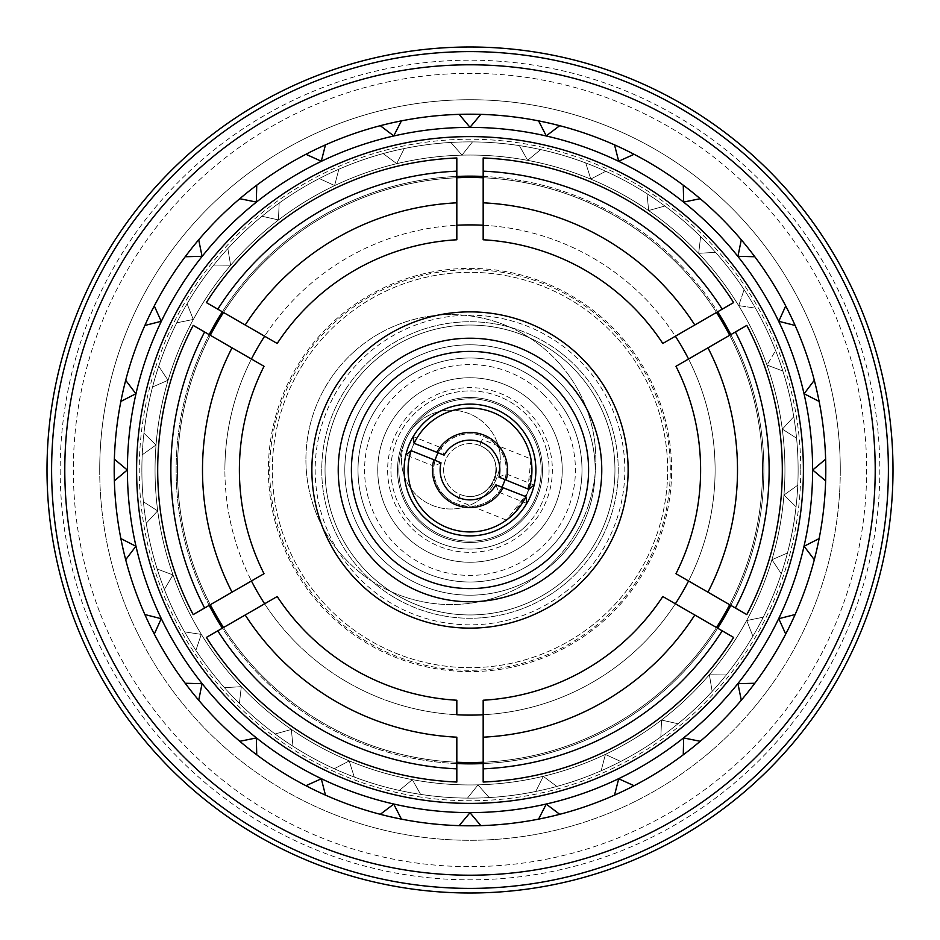 <?xml version="1.0" encoding="UTF-8"?>
<svg xmlns="http://www.w3.org/2000/svg" width="940" height="940" viewBox="0 0 940 940"><rect width="100%" height="100%" fill="white"/><g stroke="black" fill="none" stroke-linecap="round" stroke-linejoin="round"><path stroke-width="0.7" stroke-dasharray="4.7 3.53" d="M735.397 331.996L746.818 325.393A312.303 312.303 0 0 1 746.818 614.607L735.397 608.004M707.973 347.823L729.675 335.286A292.54 292.54 0 0 1 729.675 604.714L707.973 592.177M204.603 608.004L193.182 614.607A312.303 312.303 0 0 1 193.182 325.393L204.603 331.996M193.182 614.607L210.325 604.714A292.54 292.54 0 0 1 210.325 335.286A292.54 292.54 0 0 0 210.325 604.714A292.54 292.54 0 0 1 210.325 335.286L193.182 325.393A312.303 312.303 0 0 0 193.182 614.607A312.303 312.303 0 0 1 193.182 325.393M729.675 335.286L746.818 325.393A312.303 312.303 0 0 1 746.818 614.607L729.675 604.714A292.54 292.54 0 0 0 729.675 335.286A292.54 292.54 0 0 1 729.675 604.714M746.818 325.393A312.303 312.303 0 0 1 746.818 614.607M277.206 596.524A230.606 230.606 0 0 0 456.828 700.23L456.828 714.752A245.105 245.105 0 0 1 264.634 603.786L277.206 596.524M662.794 343.476A230.606 230.606 0 0 0 483.172 239.77L483.172 225.248A245.105 245.105 0 0 1 675.366 336.214L662.794 343.476M694.801 324.993L722.214 309.166M733.635 302.574L716.503 312.468L733.635 302.574A312.303 312.303 0 0 0 483.172 157.967A312.303 312.303 0 0 1 733.635 302.574A312.303 312.303 0 0 0 483.172 157.967L483.172 177.754A292.54 292.54 0 0 1 716.503 312.468A292.54 292.54 0 0 0 483.172 177.754A292.54 292.54 0 0 1 716.503 312.468M456.828 768.838L456.828 782.033A312.303 312.303 0 0 1 206.365 637.426L217.786 630.834M456.828 737.183L456.828 782.033A312.303 312.303 0 0 1 206.365 637.426L245.199 615.007M210.325 604.714L232.027 592.177M264.022 573.706L251.45 580.967A245.105 245.105 0 0 1 224.895 470A245.105 245.105 0 0 0 592.553 682.264A245.105 245.105 0 0 0 592.553 257.736A245.105 245.105 0 0 0 224.895 470A245.105 245.105 0 0 1 251.45 359.033L264.022 366.295A230.606 230.606 0 0 0 264.022 573.706M675.977 366.295L688.55 359.033A245.105 245.105 0 0 1 688.55 580.967L675.977 573.706A230.606 230.606 0 0 0 675.977 366.295M217.786 309.166L206.365 302.574A312.303 312.303 0 0 1 456.828 157.967L456.828 171.162M245.199 324.993L223.497 312.468A292.54 292.54 0 0 1 456.828 177.754L456.828 202.817M722.214 630.834L733.635 637.426A312.303 312.303 0 0 1 483.172 782.033L483.172 768.838M733.635 637.426L716.503 627.532A292.54 292.54 0 0 1 483.172 762.246A292.54 292.54 0 0 0 716.503 627.532A292.54 292.54 0 0 1 483.172 762.246L483.172 782.033A312.303 312.303 0 0 0 733.635 637.426A312.303 312.303 0 0 1 483.172 782.033M223.497 312.468L206.365 302.574A312.303 312.303 0 0 1 456.828 157.967L456.828 177.754A292.54 292.54 0 0 0 223.497 312.468A292.54 292.54 0 0 1 456.828 177.754M206.365 302.574A312.303 312.303 0 0 1 456.828 157.967M232.027 347.823L210.325 335.286M716.503 627.532L694.801 615.007M662.794 596.524L675.366 603.786A245.105 245.105 0 0 1 483.172 714.752L483.172 700.23A230.606 230.606 0 0 0 662.794 596.524M277.206 343.476L264.634 336.214A245.105 245.105 0 0 1 456.828 225.248L456.828 239.77A230.606 230.606 0 0 0 277.206 343.476M762.54 470A292.54 292.54 0 0 1 323.724 723.354A292.54 292.54 0 0 1 323.724 216.647A292.54 292.54 0 0 1 762.54 470M456.828 762.246A292.54 292.54 0 0 1 223.497 627.532A292.54 292.54 0 0 0 456.828 762.246A292.54 292.54 0 0 1 223.497 627.532M483.172 171.162L483.172 157.967M456.828 782.033A312.303 312.303 0 0 1 206.365 637.426M819.128 401.427A355.79 355.79 0 0 1 825.625 459.166A355.79 355.79 0 0 0 819.128 401.427L804.123 393.743L814.298 380.301A355.79 355.79 0 0 0 795.111 325.463A355.79 355.79 0 0 1 814.298 380.301M795.111 325.463L778.778 321.304L785.711 305.935A355.79 355.79 0 0 0 754.797 256.738A355.79 355.79 0 0 1 785.711 305.935M754.797 256.738L737.947 256.326L741.284 239.794A355.79 355.79 0 0 0 700.206 198.716A355.79 355.79 0 0 1 741.284 239.794M700.206 198.716L683.674 202.053L683.263 185.204A355.79 355.79 0 0 0 634.065 154.289A355.79 355.79 0 0 1 683.263 185.204M634.065 154.289L618.696 161.222L614.537 144.889A355.79 355.79 0 0 0 559.699 125.702A355.79 355.79 0 0 1 614.537 144.889M559.699 125.702L546.258 135.877L538.573 120.872A355.79 355.79 0 0 0 480.834 114.375A355.79 355.79 0 0 1 538.573 120.872M480.834 114.375L470 127.288L459.166 114.375A355.79 355.79 0 0 0 401.427 120.872A355.79 355.79 0 0 1 459.166 114.375M401.427 120.872L393.743 135.877L380.301 125.702A355.79 355.79 0 0 0 325.463 144.889A355.79 355.79 0 0 1 380.301 125.702M325.463 144.889L321.304 161.222L305.935 154.289A355.79 355.79 0 0 0 256.738 185.204A355.79 355.79 0 0 1 305.935 154.289M256.738 185.204L256.326 202.053L239.794 198.716A355.79 355.79 0 0 0 198.716 239.794A355.79 355.79 0 0 1 239.794 198.716M198.716 239.794L202.053 256.326L185.204 256.738A355.79 355.79 0 0 0 154.289 305.935A355.79 355.79 0 0 1 185.204 256.738M154.289 305.935L161.222 321.304L144.889 325.463A355.79 355.79 0 0 0 125.702 380.301A355.79 355.79 0 0 1 144.889 325.463M125.702 380.301L135.877 393.743L120.872 401.427A355.79 355.79 0 0 0 114.375 459.166A355.79 355.79 0 0 1 120.872 401.427M114.375 459.166L127.288 470L114.375 480.834A355.79 355.79 0 0 0 120.872 538.573A355.79 355.79 0 0 1 114.375 480.834M120.872 538.573L135.877 546.258L125.702 559.699A355.79 355.79 0 0 0 144.889 614.537A355.79 355.79 0 0 1 125.702 559.699M144.889 614.537L161.222 618.696L154.289 634.065A355.79 355.79 0 0 0 185.204 683.263A355.79 355.79 0 0 1 154.289 634.065M185.204 683.263L202.053 683.674L198.716 700.206A355.79 355.79 0 0 0 239.794 741.284A355.79 355.79 0 0 1 198.716 700.206M239.794 741.284L256.326 737.947L256.738 754.797A355.79 355.79 0 0 0 305.935 785.711A355.79 355.79 0 0 1 256.738 754.797M305.935 785.711L321.304 778.778L325.463 795.111A355.79 355.79 0 0 0 380.301 814.298A355.79 355.79 0 0 1 325.463 795.111M380.301 814.298L393.743 804.123L401.427 819.128A355.79 355.79 0 0 0 459.166 825.625A355.79 355.79 0 0 1 401.427 819.128M459.166 825.625L470 812.712L480.834 825.625A355.79 355.79 0 0 0 538.573 819.128A355.79 355.79 0 0 1 480.834 825.625M538.573 819.128L546.258 804.123L559.699 814.298A355.79 355.79 0 0 0 614.537 795.111A355.79 355.79 0 0 1 559.699 814.298M614.537 795.111L618.696 778.778L634.065 785.711A355.79 355.79 0 0 0 683.263 754.797L683.674 737.947L700.206 741.284A355.79 355.79 0 0 0 741.284 700.206A355.79 355.79 0 0 1 700.206 741.284M741.284 700.206L737.947 683.674L754.797 683.263A355.79 355.79 0 0 0 785.711 634.065L778.778 618.696L795.111 614.537A355.79 355.79 0 0 0 814.298 559.699A355.79 355.79 0 0 1 795.111 614.537M814.298 559.699L804.123 546.258L819.128 538.573A355.79 355.79 0 0 0 825.625 480.834L812.712 470L825.625 459.166M470 141.881A328.119 328.119 0 0 0 185.838 634.065A328.119 328.119 0 0 0 754.162 634.065A328.119 328.119 0 0 0 470 141.881A328.119 328.119 0 0 0 185.838 634.065A328.119 328.119 0 0 0 754.162 634.065A328.119 328.119 0 0 0 470 141.881M99.71 470A370.289 370.289 0 0 0 470 840.289A370.289 370.289 0 0 0 840.289 470A370.289 370.289 0 0 0 470 99.71A370.289 370.289 0 0 0 99.71 470M893 470A423 423 0 0 1 258.5 836.33A423 423 0 0 1 258.5 103.67A423 423 0 0 1 893 470M60.172 470A409.828 409.828 0 0 0 674.908 824.92A409.828 409.828 0 0 0 674.908 115.079A409.828 409.828 0 0 0 60.172 470M812.618 470A342.618 342.618 0 0 1 298.697 766.711A342.618 342.618 0 0 1 298.697 173.289A342.618 342.618 0 0 1 812.618 470A342.618 342.618 0 0 1 298.697 766.711A342.618 342.618 0 0 1 298.697 173.289A342.618 342.618 0 0 1 812.618 470A342.618 342.618 0 0 1 298.697 766.711A342.618 342.618 0 0 1 298.697 173.289A342.618 342.618 0 0 1 812.618 470M825.625 480.834A355.79 355.79 0 0 1 819.128 538.573M268.382 470A201.618 201.618 0 0 0 470 671.618A201.618 201.618 0 0 0 671.618 470A201.618 201.618 0 0 0 470 268.382A201.618 201.618 0 0 0 295.395 570.803A201.618 201.618 0 0 0 644.605 570.803A201.618 201.618 0 0 0 470 268.382A201.618 201.618 0 0 0 268.382 470M311.869 470A158.132 158.132 0 0 0 549.066 606.946A158.132 158.132 0 0 0 549.066 333.054A158.132 158.132 0 0 0 311.869 470M483.172 737.183L483.172 762.246M483.172 177.754L483.172 202.817M840.289 470A370.289 370.289 0 0 1 284.855 790.681A370.289 370.289 0 0 1 284.855 149.319A370.289 370.289 0 0 1 840.289 470A370.289 370.289 0 0 1 284.855 790.681A370.289 370.289 0 0 1 284.855 149.319A370.289 370.289 0 0 1 840.289 470M575.151 65.036A418.382 418.382 0 0 1 874.964 575.151A418.382 418.382 0 0 1 364.849 874.964A418.382 418.382 0 0 1 65.036 364.849A418.382 418.382 0 0 1 575.151 65.036A418.382 418.382 0 0 0 66.717 581.413A418.382 418.382 0 0 0 768.133 763.539A418.382 418.382 0 0 0 575.151 65.036A418.382 418.382 0 0 0 66.717 581.413A418.382 418.382 0 0 0 768.133 763.539A418.382 418.382 0 0 0 575.151 65.036M380.582 814.381A355.79 355.79 0 0 1 216.47 220.371A355.79 355.79 0 0 1 812.947 375.248A355.79 355.79 0 0 1 380.582 814.381M862.203 571.837A405.211 405.211 0 0 1 185.709 758.745A405.211 405.211 0 0 1 362.088 79.418A405.211 405.211 0 0 1 862.203 571.837M569.687 86.081A396.645 396.645 0 0 0 87.679 575.633A396.645 396.645 0 0 0 752.635 748.287A396.645 396.645 0 0 0 569.687 86.081A396.645 396.645 0 0 0 87.679 575.633A396.645 396.645 0 0 0 752.635 748.287A396.645 396.645 0 0 0 569.687 86.081M755.408 308.12A328.119 328.119 0 0 1 775.618 350.561L767.04 365.084L775.618 350.561A328.119 328.119 0 0 0 755.408 308.12L738.734 305.618L744.104 289.637L738.734 305.618L755.408 308.12M715.516 252.32A328.119 328.119 0 0 1 744.104 289.637A328.119 328.119 0 0 0 715.516 252.32L698.69 253.33L700.606 236.586L698.69 253.33L715.516 252.32M664.897 206.025A328.119 328.119 0 0 1 700.606 236.586A328.119 328.119 0 0 0 664.897 206.025L648.647 210.525L647.037 193.734L648.647 210.525L664.897 206.025M605.748 171.28A328.119 328.119 0 0 1 647.037 193.734A328.119 328.119 0 0 0 605.748 171.28L590.79 179.047L585.738 162.972L590.79 179.047L605.748 171.28M540.676 149.578A328.119 328.119 0 0 1 585.738 162.972A328.119 328.119 0 0 0 540.676 149.578L527.657 160.293L519.374 145.618L527.657 160.293L540.676 149.578M472.514 141.893A328.119 328.119 0 0 1 519.374 145.618A328.119 328.119 0 0 0 472.514 141.893L462.01 155.076L450.848 142.434L462.01 155.076L472.514 141.893M404.235 148.532A328.119 328.119 0 0 1 450.848 142.434A328.119 328.119 0 0 0 404.235 148.532L396.704 163.619L383.168 153.572L396.704 163.619L404.235 148.532M338.846 169.235A328.119 328.119 0 0 1 383.168 153.572A328.119 328.119 0 0 0 338.846 169.235L334.605 185.556L319.271 178.541L334.605 185.556L338.846 169.235M279.168 203.075A328.119 328.119 0 0 1 319.271 178.541A328.119 328.119 0 0 0 279.168 203.075L278.428 219.913L261.966 216.259L278.428 219.913L279.168 203.075M227.844 248.583A328.119 328.119 0 0 1 261.966 216.259A328.119 328.119 0 0 0 227.844 248.583L230.617 265.209L213.756 265.057L230.617 265.209L227.844 248.583M187.107 303.773A328.119 328.119 0 0 1 213.756 265.057A328.119 328.119 0 0 0 187.107 303.773L193.264 319.459L176.743 322.808L193.264 319.459L187.107 303.773M158.719 366.212A328.119 328.119 0 0 1 176.743 322.808A328.119 328.119 0 0 0 158.719 366.212L168.013 380.277L152.55 386.998L168.013 380.277L158.719 366.212M143.949 433.199A328.119 328.119 0 0 1 152.55 386.998A328.119 328.119 0 0 0 143.949 433.199L155.958 445.031L142.234 454.807L155.958 445.031L143.949 433.199M143.421 501.796A328.119 328.119 0 0 1 142.234 454.807A328.119 328.119 0 0 0 143.421 501.796L157.638 510.866L146.229 523.286L157.638 510.866L143.421 501.796M157.168 569.005A328.119 328.119 0 0 1 146.229 523.286A328.119 328.119 0 0 0 157.168 569.005L172.96 574.916L164.383 589.439L172.96 574.916L157.168 569.005M184.593 631.88A328.119 328.119 0 0 1 164.383 589.439A328.119 328.119 0 0 0 184.593 631.88L201.266 634.383L195.896 650.363L201.266 634.383L184.593 631.88M224.484 687.681A328.119 328.119 0 0 1 195.896 650.363A328.119 328.119 0 0 0 224.484 687.681L241.31 686.67L239.395 703.414L241.31 686.67L224.484 687.681M275.103 733.976A328.119 328.119 0 0 1 239.395 703.414A328.119 328.119 0 0 0 275.103 733.976L291.353 729.475L292.963 746.266L291.353 729.475L275.103 733.976M334.252 768.72A328.119 328.119 0 0 1 292.963 746.266A328.119 328.119 0 0 0 334.252 768.72L349.21 760.954L354.262 777.028L349.21 760.954L334.252 768.72M399.324 790.423A328.119 328.119 0 0 1 354.262 777.028A328.119 328.119 0 0 0 399.324 790.423L412.343 779.707L420.627 794.382L412.343 779.707L399.324 790.423M467.486 798.107A328.119 328.119 0 0 1 420.627 794.382A328.119 328.119 0 0 0 467.486 798.107L477.99 784.923L489.153 797.567L477.99 784.923L467.486 798.107M535.765 791.468A328.119 328.119 0 0 1 489.153 797.567A328.119 328.119 0 0 0 535.765 791.468L543.297 776.381L556.832 786.428L543.297 776.381L535.765 791.468M601.154 770.765A328.119 328.119 0 0 1 556.832 786.428A328.119 328.119 0 0 0 601.154 770.765L605.395 754.444L620.729 761.459L605.395 754.444L601.154 770.765M660.832 736.925A328.119 328.119 0 0 1 620.729 761.459A328.119 328.119 0 0 0 660.832 736.925L661.572 720.087L678.034 723.741L661.572 720.087L660.832 736.925M712.156 691.417A328.119 328.119 0 0 1 678.034 723.741A328.119 328.119 0 0 0 712.156 691.417L709.383 674.791L726.244 674.943L709.383 674.791L712.156 691.417M752.893 636.227A328.119 328.119 0 0 1 726.244 674.943A328.119 328.119 0 0 0 752.893 636.227L746.736 620.541L763.257 617.192L746.736 620.541L752.893 636.227M781.281 573.788A328.119 328.119 0 0 1 763.257 617.192A328.119 328.119 0 0 0 781.281 573.788L771.987 559.723L787.45 553.002L771.987 559.723L781.281 573.788M796.051 506.801A328.119 328.119 0 0 1 787.45 553.002A328.119 328.119 0 0 0 796.051 506.801L784.042 494.969L797.766 485.193L784.042 494.969L796.051 506.801M796.58 438.204A328.119 328.119 0 0 1 797.766 485.193A328.119 328.119 0 0 0 796.58 438.204L782.362 429.134L793.771 416.714L782.362 429.134L796.58 438.204M782.832 370.995A328.119 328.119 0 0 1 793.771 416.714A328.119 328.119 0 0 0 782.832 370.995L767.04 365.084L782.832 370.995M519.374 609.79A148.25 148.25 0 0 1 324.253 442.869A148.25 148.25 0 0 1 566.374 357.353A148.25 148.25 0 0 1 519.374 609.79A148.25 148.25 0 0 1 330.21 519.374A148.25 148.25 0 0 1 420.627 330.21A148.25 148.25 0 0 1 609.79 420.627A148.25 148.25 0 0 1 519.374 609.79M365.108 173.03A314.947 314.947 0 0 1 779.624 527.645A314.947 314.947 0 0 1 265.268 709.324A314.947 314.947 0 0 1 365.108 173.03A314.947 314.947 0 0 1 779.624 527.645A314.947 314.947 0 0 1 265.268 709.324A314.947 314.947 0 0 1 365.108 173.03M404.165 283.622A197.659 197.659 0 0 0 341.502 620.2A197.659 197.659 0 0 0 664.322 506.178A197.659 197.659 0 0 0 404.165 283.622A197.659 197.659 0 0 0 341.502 620.2A197.659 197.659 0 0 0 664.322 506.178A197.659 197.659 0 0 0 404.165 283.622M615.994 418.429A154.841 154.841 0 0 1 441.659 622.221A154.841 154.841 0 0 1 352.347 369.349A154.841 154.841 0 0 1 615.994 418.429M336.226 320.916A200.302 200.302 0 0 0 407.784 660.385A200.302 200.302 0 0 0 665.99 428.687A200.302 200.302 0 0 0 336.226 320.916A200.302 200.302 0 0 0 407.784 660.385A200.302 200.302 0 0 0 665.99 428.687A200.302 200.302 0 0 0 336.226 320.916M558.008 568.077A131.776 131.776 0 0 1 371.923 558.008A131.776 131.776 0 0 1 381.993 371.923A131.776 131.776 0 0 1 568.077 381.993A131.776 131.776 0 0 1 558.008 568.077M390.793 381.734A118.593 118.593 0 0 0 433.164 582.73A118.593 118.593 0 0 0 586.043 445.537A118.593 118.593 0 0 0 390.793 381.734A118.593 118.593 0 0 0 433.164 582.73A118.593 118.593 0 0 0 586.043 445.537A118.593 118.593 0 0 0 390.793 381.734M519.045 425.996A65.882 65.882 0 0 0 425.996 420.956A65.882 65.882 0 0 0 420.956 514.004A65.882 65.882 0 0 0 514.004 519.045A65.882 65.882 0 0 0 519.045 425.996M730.827 334.628A293.856 293.856 0 0 1 246.703 661.032A293.856 293.856 0 0 1 416.22 181.103A293.856 293.856 0 0 1 730.827 605.372M717.643 628.19A293.856 293.856 0 0 1 483.172 763.562M456.828 763.562A293.856 293.856 0 0 1 222.357 628.19M209.174 605.372A293.856 293.856 0 0 1 209.174 334.628M222.357 311.81A293.856 293.856 0 0 1 456.828 176.438M483.172 176.438A293.856 293.856 0 0 1 717.643 311.81M784.36 581.038A333.395 333.395 0 0 1 216.658 686.729A333.395 333.395 0 0 1 408.982 142.234A333.395 333.395 0 0 1 784.36 581.038M438.052 452.892A36.237 36.237 0 0 1 441.318 447.851L413.212 436.583A65.882 65.882 0 0 0 445.478 531.159A65.882 65.882 0 0 0 534.143 485.075L506.037 473.807A36.237 36.237 0 0 1 504.909 479.706M501.948 487.108A36.237 36.237 0 0 1 498.682 492.149L495.909 484.852M526.788 503.417L498.682 492.149A36.237 36.237 0 0 1 433.963 466.193L405.857 454.925M498.987 477.156L506.037 473.807A36.237 36.237 0 0 0 441.318 447.851L444.091 455.148M534.143 485.075A65.882 65.882 0 0 0 413.212 436.583M446.947 527.481A61.934 61.934 0 0 1 412.519 446.947A61.934 61.934 0 0 1 493.054 412.519A61.934 61.934 0 0 0 408.689 478.777A61.934 61.934 0 0 0 508.258 518.704A61.934 61.934 0 0 0 493.054 412.519A61.934 61.934 0 0 1 527.481 493.054A61.934 61.934 0 0 1 446.947 527.481M530.936 458.943L531.535 470.235L527.493 493.03L514.627 512.3L506.413 520.102L527.469 493.089L530.936 458.943L482.255 439.427L479.811 445.537A26.355 26.355 0 0 0 445.537 460.189A26.355 26.355 0 0 0 460.189 494.464A26.355 26.355 0 0 0 496.085 466.264A26.355 26.355 0 0 0 453.714 449.273A26.355 26.355 0 0 0 460.189 494.464C491.82 507.177 511.489 458.274 479.811 445.537C511.454 458.191 491.89 507.142 460.189 494.464A26.355 26.355 0 0 0 494.464 479.811A26.355 26.355 0 0 0 479.811 445.537L482.255 439.427M402.731 443.022A72.474 72.474 0 0 0 480.27 541.745A72.474 72.474 0 0 0 526.999 425.233A72.474 72.474 0 0 0 402.731 443.022A72.474 72.474 0 0 0 480.27 541.745A72.474 72.474 0 0 0 526.999 425.233A72.474 72.474 0 0 0 402.731 443.022M496.485 403.953A71.158 71.158 0 0 0 399.559 480.093A71.158 71.158 0 0 0 513.957 525.954A71.158 71.158 0 0 0 496.485 403.953A71.158 71.158 0 0 0 399.559 480.093A71.158 71.158 0 0 0 513.957 525.954A71.158 71.158 0 0 0 496.485 403.953M493.054 412.519A61.934 61.934 0 0 0 408.689 478.777A61.934 61.934 0 0 0 508.258 518.704A61.934 61.934 0 0 0 493.054 412.519A61.934 61.934 0 0 0 408.689 478.777A61.934 61.934 0 0 0 508.258 518.704A61.934 61.934 0 0 0 493.054 412.519M494.522 408.841A65.882 65.882 0 0 0 404.776 479.341A65.882 65.882 0 0 0 510.702 521.817A65.882 65.882 0 0 0 494.522 408.841M441.013 462.844L433.963 466.193A36.237 36.237 0 0 1 435.091 460.295M506.037 473.807A36.237 36.237 0 0 1 456.511 503.64A36.237 36.237 0 0 1 477.097 434.468A36.237 36.237 0 0 1 506.037 473.807M460.189 494.464L457.745 500.574L460.189 494.464M417.877 422.8A49.421 49.421 0 0 1 499.222 449.39A49.421 49.421 0 0 1 435.526 506.554A49.421 49.421 0 0 1 417.877 422.8A49.421 49.421 0 0 1 499.222 449.39A49.421 49.421 0 0 1 435.526 506.554A49.421 49.421 0 0 1 417.877 422.8M354.063 351.701A144.948 144.948 0 0 1 592.705 429.686A144.948 144.948 0 0 1 405.845 597.37A144.948 144.948 0 0 1 354.063 351.701A144.948 144.948 0 0 1 592.705 429.686A144.948 144.948 0 0 1 405.845 597.37A144.948 144.948 0 0 1 354.063 351.701M368.715 573.694A144.948 144.948 0 0 0 610.448 505.873A144.948 144.948 0 0 0 430.837 330.434A144.948 144.948 0 0 0 368.715 573.694A144.948 144.948 0 0 0 610.448 505.873A144.948 144.948 0 0 0 430.837 330.434A144.948 144.948 0 0 0 368.715 573.694A144.948 144.948 0 0 0 573.694 571.285A144.948 144.948 0 0 0 571.285 366.306A144.948 144.948 0 0 0 366.306 368.715A144.948 144.948 0 0 0 368.715 573.694M611.4 608.121A197.659 197.659 0 0 1 279.685 523.404A197.659 197.659 0 0 1 518.915 278.487A197.659 197.659 0 0 1 611.4 608.121A197.659 197.659 0 0 1 279.685 523.404A197.659 197.659 0 0 1 518.915 278.487A197.659 197.659 0 0 1 611.4 608.121M543.661 394.589A105.421 105.421 0 0 1 498.482 571.496A105.421 105.421 0 0 1 367.857 443.915A105.421 105.421 0 0 1 543.661 394.589M557.479 380.441A125.185 125.185 0 0 1 503.816 590.532A125.185 125.185 0 0 1 348.705 439.027A125.185 125.185 0 0 1 557.479 380.441A125.185 125.185 0 0 1 503.816 590.532A125.185 125.185 0 0 1 348.705 439.027A125.185 125.185 0 0 1 557.479 380.441M526.564 525.249A79.066 79.066 0 0 1 414.752 526.564A79.066 79.066 0 0 1 413.436 414.752A79.066 79.066 0 0 1 525.249 413.436A79.066 79.066 0 0 1 526.564 525.249M571.285 366.306A144.948 144.948 0 0 1 509.163 609.567A144.948 144.948 0 0 1 329.552 434.127A144.948 144.948 0 0 1 571.285 366.306M414.752 526.564A79.066 79.066 0 0 0 546.61 489.564A79.066 79.066 0 0 0 448.639 393.872A79.066 79.066 0 0 0 414.752 526.564M534.449 404.012A92.237 92.237 0 0 1 494.922 558.818A92.237 92.237 0 0 1 380.63 447.17A92.237 92.237 0 0 1 534.449 404.012A92.237 92.237 0 0 0 404.012 405.551A92.237 92.237 0 0 0 405.551 535.988A92.237 92.237 0 0 0 535.988 534.449A92.237 92.237 0 0 0 534.449 404.012M412.448 528.914A82.356 82.356 0 0 0 549.794 490.375A82.356 82.356 0 0 0 447.745 390.699A82.356 82.356 0 0 0 412.448 528.914M548.267 389.877A112.013 112.013 0 0 1 500.256 577.841A112.013 112.013 0 0 1 361.477 442.282A112.013 112.013 0 0 1 548.267 389.877A112.013 112.013 0 0 0 389.877 391.733A112.013 112.013 0 0 0 391.733 550.123A112.013 112.013 0 0 0 578.523 497.718A112.013 112.013 0 0 0 439.744 362.159A112.013 112.013 0 0 0 391.733 550.123A112.013 112.013 0 0 0 578.523 497.718A112.013 112.013 0 0 0 439.744 362.159A112.013 112.013 0 0 0 391.733 550.123A112.013 112.013 0 0 0 550.123 548.267A112.013 112.013 0 0 0 548.267 389.877A112.013 112.013 0 0 0 389.877 391.733A112.013 112.013 0 0 0 391.733 550.123A112.013 112.013 0 0 0 550.123 548.267A112.013 112.013 0 0 0 548.267 389.877A112.013 112.013 0 0 1 500.256 577.841A112.013 112.013 0 0 1 361.477 442.282A112.013 112.013 0 0 1 548.267 389.877M800.763 470A330.762 330.762 0 0 1 304.619 756.442A330.762 330.762 0 0 1 304.619 183.559A330.762 330.762 0 0 1 800.763 470M382.521 559.559A125.185 125.185 0 0 0 591.295 500.973A125.185 125.185 0 0 0 436.184 349.469A125.185 125.185 0 0 0 382.521 559.559A125.185 125.185 0 0 0 591.295 500.973A125.185 125.185 0 0 0 436.184 349.469A125.185 125.185 0 0 0 382.521 559.559A125.185 125.185 0 0 0 591.295 500.973A125.185 125.185 0 0 0 436.184 349.469A125.185 125.185 0 0 0 382.521 559.559M391.733 550.123A112.013 112.013 0 0 0 578.523 497.718A112.013 112.013 0 0 0 439.744 362.159A112.013 112.013 0 0 0 391.733 550.123A112.013 112.013 0 0 0 578.523 497.718A112.013 112.013 0 0 0 439.744 362.159A112.013 112.013 0 0 0 391.733 550.123M506.413 520.102L457.745 500.574"/><path stroke-width="1.41" d="M746.818 325.393L735.397 331.996A299.132 299.132 0 0 1 735.397 608.004L746.818 614.607A312.303 312.303 0 0 0 746.818 325.393L675.977 366.295A230.606 230.606 0 0 1 675.977 573.706L707.973 592.177A267.5 267.5 0 0 0 707.973 347.823L688.55 359.033A245.105 245.105 0 0 0 675.366 336.214L694.801 324.993A267.5 267.5 0 0 0 483.172 202.817L483.172 239.77A230.606 230.606 0 0 1 662.794 343.476L722.214 309.166A299.132 299.132 0 0 0 483.172 171.162L483.172 225.248A245.105 245.105 0 0 0 456.828 225.248L456.828 202.817A267.5 267.5 0 0 0 245.199 324.993L277.206 343.476A230.606 230.606 0 0 1 456.828 239.77L456.828 157.967A312.303 312.303 0 0 0 206.365 302.574L264.634 336.214A245.105 245.105 0 0 0 251.45 359.033L232.027 347.823A267.5 267.5 0 0 0 232.027 592.177L251.45 580.967A245.105 245.105 0 0 0 264.634 603.786L245.199 615.007A267.5 267.5 0 0 0 456.828 737.183L456.828 768.838A299.132 299.132 0 0 1 217.786 630.834L206.365 637.426A312.303 312.303 0 0 0 456.828 782.033L456.828 768.838L456.828 782.033M193.182 325.393L204.603 331.996L193.182 325.393A312.303 312.303 0 0 0 193.182 614.607L264.022 573.706A230.606 230.606 0 0 1 264.022 366.295L204.603 331.996A299.132 299.132 0 0 0 204.603 608.004L193.182 614.607M733.635 302.574L722.214 309.166L733.635 302.574A312.303 312.303 0 0 0 483.172 157.967L483.172 171.162L483.172 157.967M206.365 637.426L277.206 596.524A230.606 230.606 0 0 0 456.828 700.23L456.828 714.752A245.105 245.105 0 0 0 483.172 714.752L483.172 737.183A267.5 267.5 0 0 0 694.801 615.007L675.366 603.786A245.105 245.105 0 0 0 688.55 580.967L746.818 614.607M729.675 335.286A292.54 292.54 0 0 0 716.503 312.468M210.325 604.714A292.54 292.54 0 0 0 223.497 627.532M483.172 782.033L483.172 768.838L483.172 782.033A312.303 312.303 0 0 0 733.635 637.426L662.794 596.524A230.606 230.606 0 0 1 483.172 700.23L483.172 768.838A299.132 299.132 0 0 0 722.214 630.834L733.635 637.426M223.497 312.468A292.54 292.54 0 0 0 210.325 335.286M716.503 627.532A292.54 292.54 0 0 0 729.675 604.714M206.365 302.574L217.786 309.166A299.132 299.132 0 0 1 456.828 171.162L456.828 157.967M456.828 762.246A292.54 292.54 0 0 0 483.172 762.246M483.172 177.754A292.54 292.54 0 0 0 456.828 177.754M814.298 380.301L804.123 393.743L819.128 401.427M785.711 305.935L778.778 321.304L795.111 325.463M741.284 239.794L737.947 256.326L754.797 256.738M683.263 185.204L683.674 202.053L700.206 198.716M614.537 144.889L618.696 161.222L634.065 154.289M538.573 120.872L546.258 135.877L559.699 125.702M459.166 114.375L470 127.288L480.834 114.375M380.301 125.702L393.743 135.877L401.427 120.872M305.935 154.289L321.304 161.222L325.463 144.889M239.794 198.716L256.326 202.053L256.738 185.204M185.204 256.738L202.053 256.326L198.716 239.794M144.889 325.463L161.222 321.304L154.289 305.935M120.872 401.427L135.877 393.743L125.702 380.301M114.375 480.834L127.288 470L114.375 459.166M125.702 559.699L135.877 546.258L120.872 538.573M154.289 634.065L161.222 618.696L144.889 614.537M198.716 700.206L202.053 683.674L185.204 683.263M256.738 754.797L256.326 737.947L239.794 741.284M325.463 795.111L321.304 778.778L305.935 785.711M401.427 819.128L393.743 804.123L380.301 814.298M480.834 825.625L470 812.712L459.166 825.625M559.699 814.298L546.258 804.123L538.573 819.128M700.206 741.284L683.674 737.947L683.263 754.797A355.79 355.79 0 0 1 634.065 785.711L618.696 778.778L614.537 795.111M795.111 614.537L778.778 618.696L785.711 634.065A355.79 355.79 0 0 1 754.797 683.263L737.947 683.674L741.284 700.206M819.128 538.573L804.123 546.258L814.298 559.699M47 470A423 423 0 0 0 470 893A423 423 0 0 0 893 470A423 423 0 0 0 470 47A423 423 0 0 0 47 470M825.625 459.166L812.712 470L825.625 480.834M812.618 470A342.618 342.618 0 0 1 298.697 766.711A342.618 342.618 0 0 1 298.697 173.289A342.618 342.618 0 0 1 812.618 470M470 628.132A158.132 158.132 0 0 1 311.869 470A158.132 158.132 0 0 1 470 311.869A158.132 158.132 0 0 1 628.132 470A158.132 158.132 0 0 1 470 628.132M380.582 814.381A355.79 355.79 0 0 1 216.47 220.371A355.79 355.79 0 0 1 812.947 375.248A355.79 355.79 0 0 1 380.582 814.381M874.964 575.151A418.382 418.382 0 0 1 364.849 874.964A418.382 418.382 0 0 1 65.036 364.849A418.382 418.382 0 0 1 575.151 65.036A418.382 418.382 0 0 1 874.964 575.151M862.203 571.837A405.211 405.211 0 0 1 185.709 758.745A405.211 405.211 0 0 1 362.088 79.418A405.211 405.211 0 0 1 862.203 571.837M371.923 558.008A131.776 131.776 0 0 1 442.822 341.055A131.776 131.776 0 0 1 595.255 510.937A131.776 131.776 0 0 1 371.923 558.008M381.734 549.207A118.593 118.593 0 0 1 445.537 353.957A118.593 118.593 0 0 1 582.73 506.836A118.593 118.593 0 0 1 381.734 549.207M420.956 514.004A65.882 65.882 0 0 1 456.417 405.528A65.882 65.882 0 0 1 532.628 490.469A65.882 65.882 0 0 1 420.956 514.004M730.827 605.372A293.856 293.856 0 0 1 717.643 628.19M483.172 763.562A293.856 293.856 0 0 1 456.828 763.562M222.357 628.19A293.856 293.856 0 0 1 209.174 605.372M209.174 334.628A293.856 293.856 0 0 1 222.357 311.81M456.828 176.438A293.856 293.856 0 0 1 483.172 176.438M717.643 311.81A293.856 293.856 0 0 1 730.827 334.628M784.36 581.038A333.395 333.395 0 0 1 216.658 686.729A333.395 333.395 0 0 1 408.982 142.234A333.395 333.395 0 0 1 784.36 581.038M504.909 479.706A36.237 36.237 0 0 1 501.948 487.108M534.143 485.075L528.844 489.329L498.987 477.156A29.857 29.857 0 0 0 444.091 455.148L414.105 443.328L413.212 436.583M503.194 487.566A37.553 37.553 0 0 1 433.869 459.766L441.013 462.844A29.857 29.857 0 0 0 495.909 484.852L525.895 496.673L526.788 503.417M528.844 489.329A61.934 61.934 0 0 0 493.054 412.519A61.934 61.934 0 0 0 414.105 443.328M506.131 480.234A37.553 37.553 0 0 0 436.806 452.434M433.869 459.766L411.156 450.671L405.857 454.925M411.156 450.671A61.934 61.934 0 0 0 446.947 527.481A61.934 61.934 0 0 0 525.895 496.673M435.091 460.295A36.237 36.237 0 0 1 438.052 452.892"/></g></svg>
